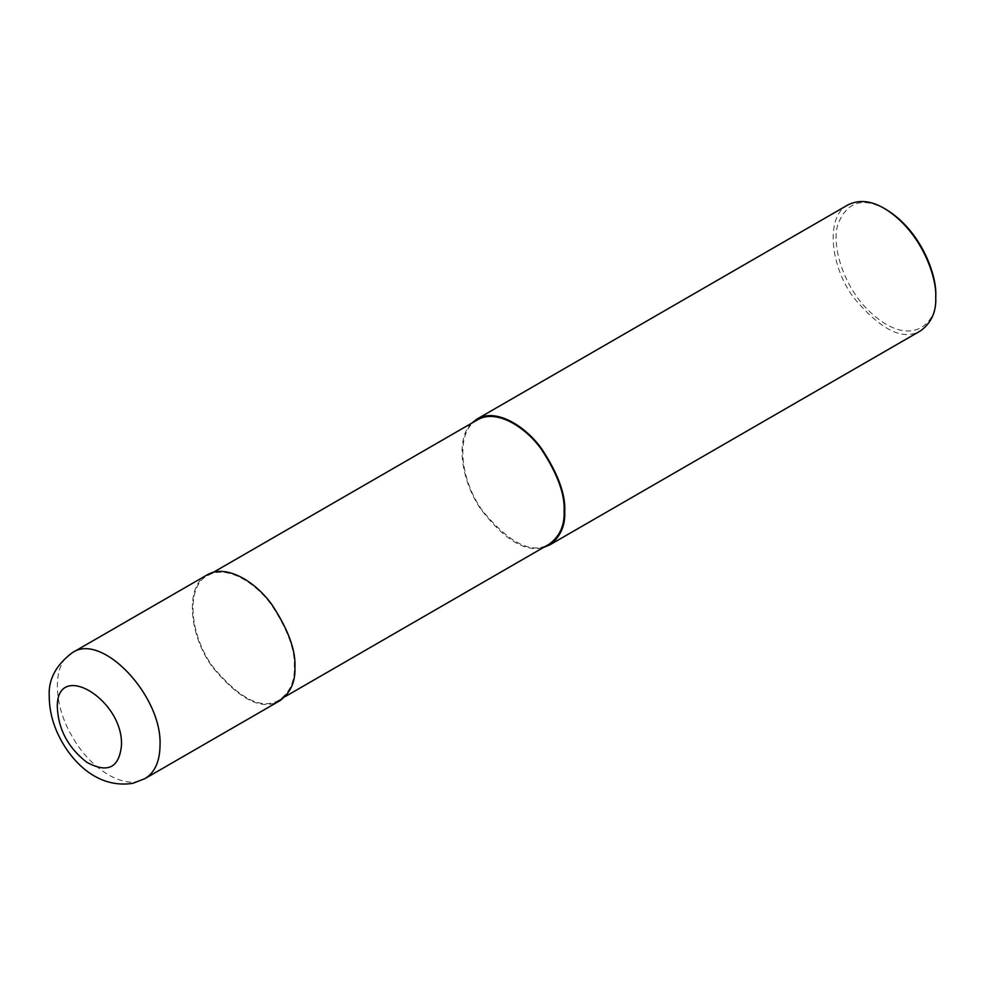 <?xml version="1.0" encoding="UTF-8"?>
<svg xmlns="http://www.w3.org/2000/svg" width="985" height="985" viewBox="0 0 985 985"><rect width="100%" height="100%" fill="white"/><g stroke="black" fill="none" stroke-linecap="round" stroke-linejoin="round"><path stroke-width="0.74" stroke-dasharray="4.92 3.69" d="M207.195 574.834C185.155 585.225 188.307 634.168 212.477 667.128C239.823 700.039 262.293 711.232 279.875 700.717M294.293 667.079C295.229 650.297 287.719 629.711 271.737 605.344C255.829 582.763 226.612 564.356 207.65 575.622C185.882 585.89 188.997 634.217 212.858 666.759C239.872 699.264 262.059 710.32 279.42 699.929C289.922 692.172 294.872 681.214 294.293 667.079M477.466 419.844C455.71 430.113 458.813 478.439 482.687 510.981C509.688 543.486 531.875 554.543 549.236 544.151M471.741 423.144C455.452 437.857 460.512 480.077 481.148 509.639C504.505 539.891 525.288 552.486 543.511 547.463M848.011 204.855C825.984 215.259 829.124 264.202 853.293 297.15C880.639 330.061 903.11 341.266 920.692 330.751M885.958 209.386C862.54 196.52 846.423 201.79 837.632 225.171C831.328 248.22 845.019 285.724 865.162 307.098C909.623 353.553 939.185 322.501 935.75 295.623M72.274 652.723C52.045 663.2 52.439 704.472 73.099 738.036C92.171 771.206 126.314 790.475 144.967 778.606M207.65 575.622L213.376 572.31M279.42 699.929L285.145 696.629"/><path stroke-width="1.48" d="M144.967 778.606L279.875 700.717C290.513 692.861 295.525 681.768 294.934 667.448C295.894 650.445 288.273 629.612 272.094 604.925C255.989 582.073 226.39 563.42 207.195 574.834L72.274 652.723C55.813 665.146 48.13 679.785 49.25 696.641C49.361 710.308 52.697 723.655 59.235 736.682C71.24 760.888 96.924 788.96 132.827 783.321L144.967 778.606C154.805 772.585 159.816 761.491 160.026 745.337C162.39 695.903 101.726 631.853 72.287 652.723M285.145 696.629L549.236 544.151C559.739 536.394 564.7 525.436 564.11 511.301C565.058 494.507 557.535 473.933 541.565 449.566C525.658 426.985 496.428 408.578 477.466 419.844L213.376 572.31M543.511 547.463L549.692 544.939C560.33 537.084 565.341 525.99 564.75 511.671C565.71 494.667 558.101 473.834 541.922 449.148C525.805 426.296 496.218 407.642 477.011 419.056L471.741 423.144M549.692 544.939L920.692 330.751C931.33 322.883 936.341 311.789 935.75 297.47C936.981 276.416 920.667 230.392 884.358 208.451C870.986 200.632 858.871 199.438 848.011 204.855L477.011 419.056M935.75 297.47L935.75 295.623C936.944 275.221 921.135 230.638 885.958 209.386L884.358 208.451M121.475 745.337C123.494 699.867 57.315 659.704 57.278 706.38C58.09 729.023 67.965 747.677 86.902 762.353C107.685 773.545 119.21 767.869 121.475 745.337"/></g></svg>
